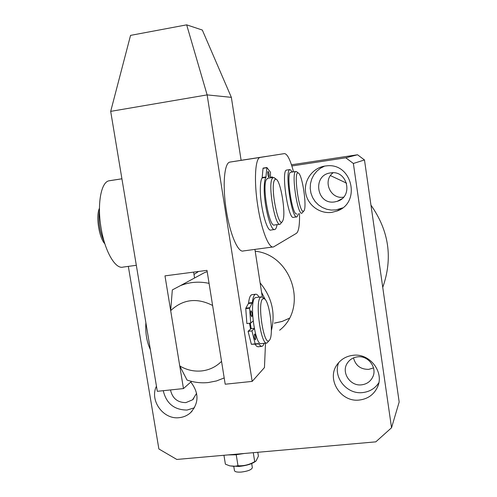 <?xml version="1.0" encoding="UTF-8"?>
<svg xmlns="http://www.w3.org/2000/svg" width="497" height="497" viewBox="0 0 497 497"><rect width="100%" height="100%" fill="white"/><g stroke="black" fill="none" stroke-linecap="round" stroke-linejoin="round"><path stroke-width="0.75" d="M156.456 386.206C149.299 400.445 163.37 419.872 179.268 417.66C183.48 417.219 187.164 415.635 190.32 412.914C199.017 403.365 199.185 393.071 190.805 382.038M163.258 390.692C166.309 403.508 174.248 409.957 187.083 410.05L194.464 407.782M170.496 389.934C172.366 398.321 177.491 402.551 185.866 402.62L192.587 399.793L196.607 393.301M331.859 212.356L336.954 211.032C361.381 202.987 352.323 162.612 326.684 165.849L325.044 166.035C312.731 167.806 303.692 180.262 305.624 192.563C307.382 204.888 319.614 214.151 331.859 212.356M324.609 166.104L320.416 168.253L316.769 171.235L313.812 174.913L311.681 179.125L310.463 183.685L310.209 188.4L310.923 193.072L312.576 197.495L315.098 201.484L318.384 204.863L322.286 207.485L326.641 209.249L331.269 210.069L335.96 209.908L342.563 207.908M334.785 201.888L337.239 201.316C353.609 196.787 347.552 169.912 330.785 172.888L330.536 172.919C312.01 175 316.514 205.205 334.785 201.888M359.474 400.017C367.662 398.961 373.576 394.835 377.229 387.635C384.97 372.675 369.961 352.777 352.901 355.33C346.303 356.175 341.097 359.201 337.277 364.4C325.976 378.994 340.731 402.663 359.474 400.017M338.681 362.624C332.661 377.074 346.844 394.736 362.76 392.568C369.687 391.729 375.036 388.461 378.807 382.777M361.623 384.827C366.569 384.187 370.203 381.727 372.526 377.447C377.77 368.091 368.389 355.231 357.523 356.858C353.218 357.411 349.869 359.43 347.478 362.903C340.805 372.116 350.081 386.498 361.623 384.827M353.504 357.896C355.572 365.618 360.642 369.439 368.724 369.364L373.527 367.917M279.631 330.213C308.32 308.028 292.124 254.992 255.197 251.202M291.466 164.805L357.523 154.766L364.481 159.953L399.172 401.992L391.543 427.755L375.807 441.852L176.802 459.445L158.878 448.971L128.332 266.38M333.102 172.77C322.28 180.678 330.43 199.639 343.57 197.147M291.851 165.973L345.763 157.791L357.523 154.766M364.481 159.953L353.367 163.476L391.543 427.755M353.367 163.476L345.763 157.791M382.746 287.378C392.99 258.328 389.064 230.919 370.961 205.155M346.595 183.176L330.468 175.596M252.339 467.578L252.352 467.652C251.625 469.733 247.96 471.206 241.362 472.063C237.156 472.33 234.857 471.839 234.454 470.591L233.807 466.559M229.925 465.894L238.958 466.459C246.301 465.664 251.724 464.043 255.228 461.589L255.557 461.353M223.954 455.277L225.389 464.173L229.645 465.819L233.938 466.372L237.988 465.739L236.23 454.736M244.232 453.481L235.609 454.798L227.893 454.929M237.988 465.739C243.847 466.093 249.419 464.726 254.7 461.645L253.284 452.68M254.7 461.645L256.061 460.999L258.397 456.134L257.788 452.282M150.349 349.528C146.752 341.961 145.267 333.021 145.882 322.708M146.845 328.467L149.678 345.496M262.882 298.784C256.968 302.064 263.907 347.111 269.268 340.439L269.629 339.998C273.872 334.692 269.573 301.07 264.354 298.753L262.882 298.784M269.393 340.308L267.044 342.949C260.962 346.303 254.594 300.213 260.714 297.119L262.341 297.088L262.969 297.61M255.998 297.523L255.11 297.809C248.842 300.921 255.209 346.949 261.434 343.582L266.585 342.998M250.252 323.143L251.215 328.734M249.544 323.23L250.531 329.151L249.544 323.23M256.682 343.912L257.011 344.023L256.682 343.912M257.906 343.924L258.278 343.675L257.906 343.924M201.726 370.93C209.461 370.023 216.065 366.829 221.544 361.35L212.61 305.481C196.93 297.486 182.952 299.2 170.676 310.625L179.746 365.941C186.642 370.023 193.973 371.681 201.726 370.93M224.197 377.95L216.468 380.951L208.305 382.541C201.111 383.268 194.029 382.448 187.058 380.068L179.746 365.941M207.199 271.635L204.472 272.642L180.399 285.651C189.562 281.992 199.123 281.227 209.075 283.371M193.998 274.456L198.552 271.474M197.005 276.68L196.358 277.028M265.261 299.604L261.584 292.385M260.111 282.886C271.921 297.243 275.667 313.172 271.343 330.679M265.864 343.079L265.485 343.675M170.676 310.625L172.322 289.925L180.399 285.651M136.327 265.305L123.119 267.082C115.515 269.573 104.929 251.637 101.133 228.266C96.958 204.665 100.966 182.15 108.949 180.821L121.914 178.783L109.433 180.722M241.113 160.332L231.353 97.35L202.316 30.044L186.667 24.85L130.549 35.38L110.688 111.371L157.307 391.313L183.461 388.579L191.538 381.385M194.569 277.997L193.619 272.12M183.461 388.579L164.979 275.866L206.994 270.368L225.197 384.218L252.178 381.398L264.454 367.581L265.51 343.123M262.31 297.069L254.918 249.395M252.178 381.398L207.131 94.896L231.353 97.35M186.667 24.85L207.131 94.896L110.688 111.371M283.035 220.14C285.899 212.449 280.681 181.051 276.195 179.249L275.083 179.255L274.201 180.653C270.436 189.382 278.643 229.117 282.507 221.345L283.035 220.14M282.346 221.569L280.153 224.197C275.431 227.315 268.051 187.549 271.865 179.113L273.133 177.454L274.561 177.982M267.728 178.261L266.1 179.976C262.161 188.419 269.585 228.123 274.437 224.992L279.805 224.246M104.879 243.853C98.953 237.529 95.66 215.99 99.45 208.218M99.462 210.361C98.015 221.302 99.611 231.782 104.252 241.803M293.547 171.85C290.329 159.854 287.285 153.772 284.414 153.61L260.061 157.437C255.147 158.288 253.855 181.188 257.75 205.721C261.391 229.999 268.976 249.04 273.58 246.891L296.436 233.323C298.74 231.478 299.766 224.899 299.505 213.573M284.414 153.61L229.744 162.128C224.203 163.078 222.345 185.903 226.297 210.25C229.974 234.348 238.175 253.159 243.4 250.942L272.859 246.984M303.325 211.262L303.978 210.778C307.14 206.994 302.35 174.596 298.393 173.086L298.051 172.968C293.329 171.428 299.026 212.747 303.325 211.262M303.86 210.945L301.853 213.244C297.324 214.977 291.056 171.819 295.808 171.508L296.815 171.875M290.907 172.248L290.677 172.279C285.806 172.608 292.081 215.71 296.734 213.965L296.784 213.958M254.557 334.015C254.035 336.444 254.309 338.389 255.371 339.855L255.458 339.799C255.98 337.364 255.707 335.419 254.638 333.965L254.557 334.015M250.929 310.811C250.395 313.209 250.674 315.16 251.762 316.664L251.836 316.62C252.364 314.216 252.085 312.265 251.004 310.774L250.929 310.811M252.265 294.653L251.227 294.994C249.954 295.995 249.072 298.666 248.568 303.002L252.346 302.536L249.593 308.171L250.712 323.087L253.128 321M254.265 328.38L250.96 328.766L248.09 331.325L251.929 330.884L255.172 343.862L258.558 343.632L260.279 345.726L261.919 346.366L262.938 345.794L264.267 343.259M259.061 297.144C257.8 294.914 256.607 293.951 255.489 294.249L254.955 294.528C253.7 295.535 252.83 298.2 252.346 302.536M258.788 343.825L255.017 344.247L256.527 346.148L257.962 346.794L261.602 346.372M248.09 331.325L251.352 344.291L255.172 343.862M254.334 328.71L251.929 330.884M249.593 308.171L245.76 308.631L246.872 323.541L250.712 323.087M252.221 303.052L248.438 303.512L245.822 308.177L249.649 307.718M245.76 308.631L245.822 308.177M248.438 303.512L248.568 303.002M255.34 344.104L251.352 344.291M269.175 176.062C269.045 173.459 268.647 171.9 267.989 171.384L267.709 172.515C267.84 175.124 268.237 176.69 268.896 177.199L269.175 176.062M270.411 177.858L270.498 172.291L266.895 167.532L265.907 177.386L262.074 177.963C261.055 179.585 260.478 182.821 260.347 187.661C259.689 204.683 266.864 232.577 271.051 230.005L274.45 229.539M265.907 177.386C264.907 179.013 264.348 182.244 264.23 187.089C263.621 204.118 270.741 232.043 274.853 229.484C275.86 229.111 276.593 227.496 277.053 224.632M270.418 177.261L272.412 176.963L272.406 177.559M272.611 177.528L272.412 176.963M266.827 167.731L263.031 168.309L262.186 177.51L266.019 176.938M262.074 177.963L262.186 177.51M263.031 168.309L266.877 167.545M298.535 213.71L297.013 216.841C291.807 220.034 284.321 169.986 289.975 169.564L292.54 171.999M296.728 216.878L293.597 217.319C288.303 220.525 280.811 170.521 286.552 170.08L286.812 170.042M241.113 160.295L266.759 156.331L241.113 160.32M289.266 318.304L282.066 321.472L274.363 323.156M260.36 157.369L230.08 162.053M192.028 411.212L190.32 412.914M193.7 398.731L192.587 399.793M340.917 208.616L336.954 211.032M341.793 198.843L337.239 201.316M378.136 385.324L377.229 387.635M373.172 375.949L372.526 377.447M274.437 323.106L282.103 321.435L289.273 318.291M252.352 467.652L251.699 463.539M255.564 297.573L261.161 296.883M264.354 298.753L262.341 297.088M108.949 180.821L121.92 178.814M276.195 179.249L274.064 177.597M267.405 178.311L273.133 177.454M260.061 157.437L229.744 162.128M298.393 173.086L296.473 171.614M290.677 172.279L295.808 171.508M251.768 294.715L255.489 294.249M263.099 168.11L266.895 167.532M289.975 169.564L286.552 170.08"/></g></svg>
